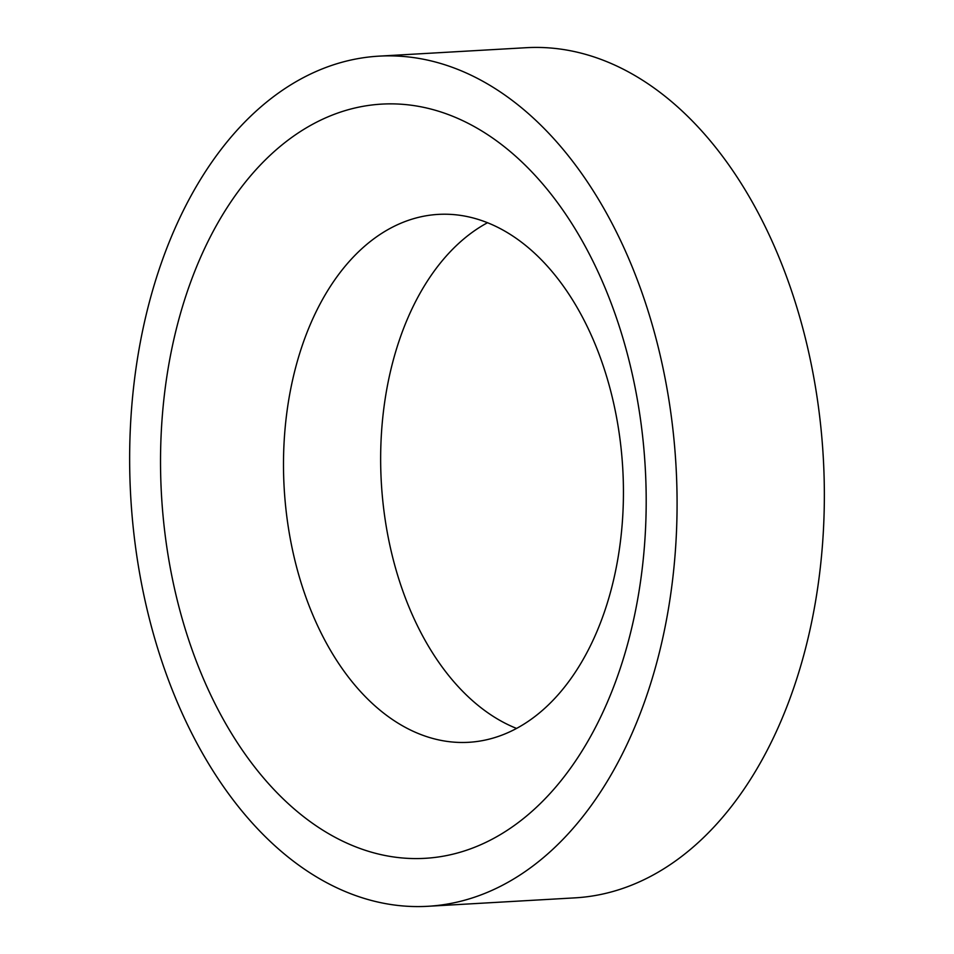 <?xml version="1.0" encoding="UTF-8"?>
<svg xmlns="http://www.w3.org/2000/svg" width="954" height="954" viewBox="0 0 954 954"><rect width="100%" height="100%" fill="white"/><g stroke="black" fill="none" stroke-linecap="round" stroke-linejoin="round"><path stroke-width="1.43" d="M148.824 304.183A425.782 273.118 86.7 0 1 379 56.143A425.782 273.118 86.7 0 1 657.902 658.26A425.782 273.118 86.7 0 1 427.726 906.3A425.782 273.118 86.7 0 1 148.824 304.183M379 56.143L526.274 47.7A425.782 273.118 86.7 0 1 805.176 649.817A425.782 273.118 86.7 0 1 575 897.857L427.726 906.3M611.526 588.284A264.389 169.597 86.7 0 1 468.605 742.307A264.389 169.597 86.7 0 1 295.406 368.411A264.389 169.597 86.7 0 1 438.339 214.388A264.389 169.597 86.7 0 1 611.526 588.284M629.163 638.262A377.701 242.28 86.7 0 1 313.985 824.328A377.701 242.28 86.7 0 1 177.563 324.169A377.701 242.28 86.7 0 1 492.741 138.115A377.701 242.28 86.7 0 1 629.163 638.262M516.543 728.427A264.389 169.597 86.7 0 1 392.571 362.842A264.389 169.597 86.7 0 1 487.554 222.699"/></g></svg>
